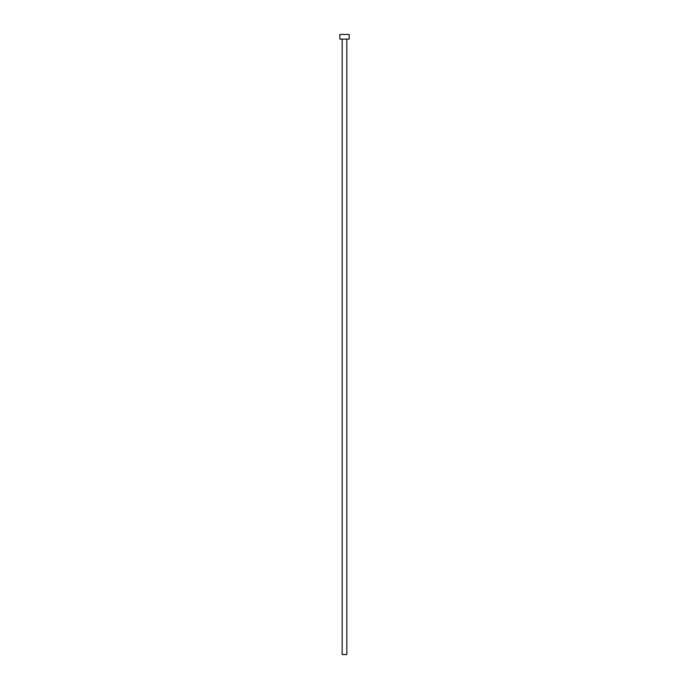 <?xml version="1.0" encoding="UTF-8"?>
<svg xmlns="http://www.w3.org/2000/svg" width="689" height="689" viewBox="0 0 689 689"><rect width="100%" height="100%" fill="white"/><g stroke="black" fill="none" stroke-linecap="round" stroke-linejoin="round"><path stroke-width="1.03" d="M342.175 39.101L342.175 654.55L346.825 654.55L346.825 39.101L346.825 654.55L342.175 654.55L342.175 39.101M339.849 34.45L339.849 39.101L349.151 39.101L349.151 34.45L339.849 34.45L339.849 39.101L349.151 39.101L349.151 34.45L339.849 34.45"/></g></svg>
